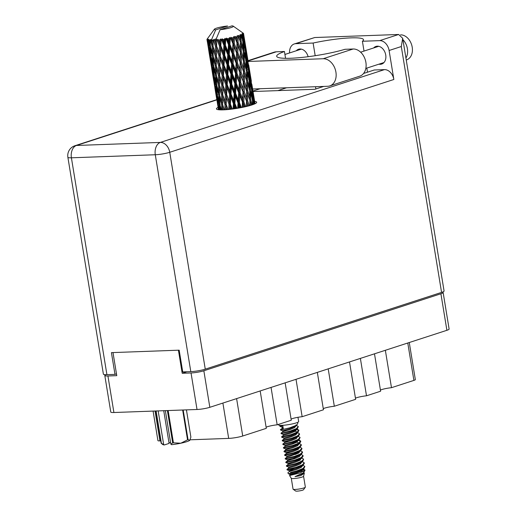 <?xml version="1.0" encoding="UTF-8"?>
<svg xmlns="http://www.w3.org/2000/svg" width="517" height="517" viewBox="0 0 517 517"><rect width="100%" height="100%" fill="white"/><g stroke="black" fill="none" stroke-linecap="round" stroke-linejoin="round"><path stroke-width="0.78" d="M374.489 353.822L380.609 391.214L366.501 395.796L360.381 358.404M349.511 361.932L355.638 399.324L334.325 406.246L328.198 368.854M317.335 372.389L323.455 409.781L302.148 416.702L296.021 379.31M285.158 382.838L291.278 420.231L277.17 424.812L271.05 387.42M260.18 390.949L266.3 428.341L242.725 436.005A10.088 1.402 170.7 0 1 228.682 438.397L190.146 439.799M105.953 374.689A9.196 1.28 -9.3 0 0 104.802 375.536A9.196 1.28 -9.3 0 0 107.924 375.982L116.771 375.659L112.99 352.575M178.417 350.196L182.197 373.28L191.038 372.957A9.196 1.28 -9.3 0 0 203.847 370.779L440.911 293.766A9.196 1.28 -9.3 0 0 443.14 292.532L449.118 329.064A9.196 1.28 170.7 0 1 446.895 330.298L209.831 407.306A9.196 1.28 170.7 0 1 197.022 409.49L113.908 412.514A9.196 1.28 170.7 0 1 110.787 412.068L104.802 375.536M189.228 371.678A11.128 1.551 170.7 0 1 188.737 371.697L186.857 371.762L182.197 373.28M116.512 374.088A11.128 1.551 170.7 0 1 116.17 373.991M443.14 292.532A9.196 1.28 -9.3 0 0 442.287 292.15M409.264 342.525L415.338 379.601A5.933 0.827 170.7 0 1 413.897 380.396L391.479 387.685L385.352 350.293M160.774 440.865L159.934 440.898A5.933 0.827 170.7 0 1 157.924 440.607L153.09 411.093M380.422 390.057A8.899 1.241 170.7 0 1 391.479 387.685M355.444 398.168A8.899 1.241 170.7 0 1 366.501 395.796M323.267 408.624A8.899 1.241 170.7 0 1 334.325 406.246M291.09 419.074A8.899 1.241 170.7 0 1 302.148 416.702M266.113 427.191A8.899 1.241 170.7 0 1 277.17 424.812M329.775 85.912L359.748 76.173A14.095 10.321 -108 0 0 365.894 62.389A14.095 10.321 -108 0 0 353.137 48.999L323.164 58.738A14.095 10.321 -108 0 1 335.921 72.128A14.095 10.321 -108 0 1 329.775 85.912A14.095 10.321 -108 0 1 327.675 86.281L252.639 89.008M400.501 34.852A12.983 9.506 72 0 1 412.211 47.183A12.983 9.506 72 0 1 406.556 59.882L406.246 59.978M402.917 39.68A12.983 9.506 72 0 1 407.409 48.747A12.983 9.506 72 0 1 405.923 58.027M373.649 47.952A9.274 6.792 72 0 1 375.949 46.427A9.274 6.792 72 0 1 385.727 54.989A9.274 6.792 72 0 1 381.682 64.063A9.274 6.792 72 0 1 378.922 64.179M218.077 107.387A20.396 2.837 -9.3 0 0 216.429 108.861A20.396 2.837 -9.3 0 0 229.722 109.365A20.396 2.837 -9.3 0 0 251.753 105.009A20.396 2.837 -9.3 0 0 256.684 102.269A20.396 2.837 -9.3 0 0 254.668 101.397M247.998 60.683L274.223 52.165A14.095 10.321 -108 0 1 276.324 51.797L284.44 51.5A40.791 5.681 -9.3 0 0 276.679 56.269A40.791 5.681 -9.3 0 0 301.695 57.452A40.791 5.681 -9.3 0 0 345.013 49.296L353.137 48.999M398.626 34.477L402.691 38.303L401.302 46.53L389.101 50.492A10.385 7.606 -108 0 0 379.704 40.63L398.626 34.477L314.743 37.528L294.27 43.951A10.385 7.606 -108 0 0 289.604 52.934M296.286 50.763A9.274 6.792 72 0 1 298.587 49.238A9.274 6.792 72 0 1 308.126 56.708M314.743 37.528L295.814 43.68L313.115 43.047L315.189 55.707M295.814 43.68A10.385 7.606 -108 0 0 294.27 43.951M389.101 50.492L393.851 79.489L169.75 152.282L205.262 369.157L441.563 292.396L401.302 46.53M205.262 369.157A10.385 1.448 170.7 0 1 190.805 371.62L155.287 154.751L71.404 157.801L106.916 374.67L114.987 374.379L116.48 373.894M114.987 374.379L111.426 352.633L179.173 350.171L182.734 371.917L190.805 371.62M402.691 38.303L444.071 291A10.385 1.448 170.7 0 1 441.563 292.396M106.916 374.67A10.385 1.448 170.7 0 1 103.394 374.166L67.882 157.291A10.385 1.448 170.7 0 0 71.404 157.801A10.385 6.921 -92.1 0 1 76.464 145.471L160.354 142.421L384.454 69.621A10.385 7.606 72 0 1 393.851 79.489M363.567 73.472L374.282 69.989L384.454 69.621M323.694 86.423L314.918 89.273L253.033 91.522M252.962 91.07L260.141 88.737M277.836 90.624L286.605 87.774M315.881 88.963L315.512 86.72M364.013 51.08L362.404 41.257L379.704 40.63M367.477 72.199L366.805 68.115M362.404 41.257A37.088 5.164 -9.3 0 0 363.503 39.686A37.088 5.164 -9.3 0 0 313.115 43.047M248.128 61.465L323.164 58.738M285.558 58.318L284.44 51.5M168.141 410.543L173.428 442.817A15.801 2.197 170.7 0 1 172.684 442.914L170.817 444.077L165.343 410.647M172.684 442.914L167.385 410.569M156.115 410.983L161.414 443.327L164.322 444.956A13.869 1.932 170.7 0 1 162.829 444.575L161.162 443.263L155.882 410.989M170.817 444.077L171.508 444.691A13.869 1.932 170.7 0 0 180.795 443.224L187.548 439.857L182.663 410.013M173.428 442.817L180.795 443.224A13.869 1.932 170.7 0 0 189.778 440.303L189.933 440.135A13.869 1.932 170.7 0 1 189.933 440.135A13.869 1.932 170.7 0 1 189.778 440.303L190.889 437.143L186.43 409.878M183.18 409.994L188.046 439.696L189.778 440.303M188.046 439.696A15.801 2.197 170.7 0 1 187.548 439.857M163.74 410.705L169.098 443.405L164.322 444.956M169.053 443.153A7.419 1.034 170.7 0 1 170.539 442.378M158.157 410.905L163.63 444.342M291.284 478.29L293.055 489.14A6.23 0.866 -9.3 0 0 293.139 489.25L295.659 491.027A4.007 0.556 -9.3 0 0 296.971 491.15A4.007 0.556 -9.3 0 0 300.984 490.607A4.007 0.556 -9.3 0 0 303.485 489.741L305.314 487.26A6.23 0.866 -9.3 0 0 305.353 487.124L303.576 476.28M293.139 489.25A6.23 0.866 -9.3 0 0 295.175 489.444A6.23 0.866 -9.3 0 0 301.424 488.597A6.23 0.866 -9.3 0 0 305.314 487.26M291.278 478.27A6.23 0.866 -9.3 0 0 291.297 478.315A6.23 0.866 -9.3 0 0 293.391 478.574A6.23 0.866 -9.3 0 0 299.879 477.676A6.23 0.866 -9.3 0 0 303.569 476.306A6.23 0.866 -9.3 0 0 303.576 476.254M278.398 424.412L278.469 424.845A10.237 1.422 -9.3 0 0 281.946 425.342A10.237 1.422 -9.3 0 0 292.868 423.804A10.237 1.422 -9.3 0 0 298.671 421.536L297.979 417.29M303.046 468.9L303.259 469.3L301.695 471.097L289.552 475.524L300.118 472.958L305.056 470.102L303.259 468.783M292.693 472.008L290.476 472.512A9.047 1.26 -9.3 0 0 293.501 472.273L288.46 473.785L289.811 474.296L296.932 472.202L301.547 470.192L302.988 468.932M305.056 470.102L303.75 472.609L295.026 476.629L300.325 475.711L304.313 473.217L303.906 472.48M302.574 469.462L304.694 470.664M286.948 430.571L282.689 430.81L280.518 429.995L289.766 427.837L295.737 425.517L297.01 424.703L297.786 423.442L297.611 422.383M280.518 429.995L280.44 429.543L283.355 429.026L282.838 425.853L279.936 426.376L279.749 425.304M295.007 469.016L288.803 469.572M304.235 462.857L302.187 464.932L296.222 467.252L286.967 469.41L287.045 469.863L296.293 467.704L302.264 465.384L303.537 464.57L304.313 463.31L304.209 462.747L302.174 461.571M286.974 469.404L288.77 467.943L288.615 467.045L286.457 466.237L295.698 464.085L302.949 460.944L303.615 459.122L301.579 457.946M286.45 466.237L286.379 465.785L295.627 463.626L301.592 461.306L303.641 459.232M292.286 463.193L288.034 463.426L285.862 462.612L295.104 460.46L301.075 458.133L302.355 457.319L303.124 456.065L303.02 455.503L300.984 454.32M285.856 462.612L285.785 462.159L295.033 460.007L301.004 457.681L303.052 455.613M296.235 458.056L293.223 458.146M291.698 459.568L287.439 459.8L285.268 458.993L294.516 456.834L300.48 454.508L301.76 453.693L302.529 452.44L302.426 451.877L300.39 450.701M285.261 458.986L285.19 458.534L294.438 456.382L300.409 454.055L302.458 451.987M295.64 454.437L292.628 454.521M301.863 448.362L299.815 450.43L293.843 452.756L284.596 454.908L284.673 455.367L293.921 453.209L299.886 450.889L301.165 450.074L301.934 448.814L301.838 448.252L299.802 447.076M296.7 453.997L294.212 453.997M290.509 452.317L286.25 452.549L284.079 451.742L293.326 449.583L299.298 447.263L300.571 446.449L301.346 445.189L301.243 444.626L299.207 443.45M284.079 451.742L284.001 451.283L293.249 449.131L299.22 446.811L301.269 444.736M289.914 448.691L285.655 448.93L283.49 448.116L292.732 445.958L298.703 443.638L299.976 442.823L300.752 441.563L300.648 441.001L298.613 439.825M283.484 448.116L283.406 447.664L292.661 445.505L298.626 443.185L300.674 441.111M283.413 447.657L285.21 446.197L285.054 445.299L282.896 444.491L292.137 442.339L299.388 439.198L300.054 437.382L298.018 436.199M294.916 443.121L292.435 443.127M284.576 443.754L292.066 441.886L298.031 439.56L300.08 437.485M299.492 433.866L297.443 435.934L291.472 438.261L282.224 440.413L282.301 440.872L291.543 438.713L297.514 436.387L298.794 435.572L299.563 434.319L299.459 433.757L297.424 432.58M282.224 440.413L284.02 438.952L283.872 438.048L281.707 437.246L290.955 435.088L298.199 431.947L298.865 430.131L296.732 428.916M281.7 437.24L281.629 436.787L290.877 434.635L296.848 432.309L298.897 430.241M281.629 436.787L283.426 435.327L283.277 434.429L281.112 433.621L290.36 431.462L297.605 428.328L298.277 426.506L296.241 425.329M282.793 432.878L290.283 431.01L296.254 428.69L298.303 426.615M293.501 472.273L296.887 471.33L304.132 468.195L304.804 466.373L302.768 465.197M290.476 472.512L296.81 470.877L302.781 468.551L304.83 466.483M302.07 462.069L301.657 461.991M301.482 458.443L301.062 458.372M284.596 454.908L286.392 453.448L293.52 451.36L298.135 449.357L299.698 447.554L299.278 447.496M300.674 441.35L298.096 440.251M298.891 430.474L295.97 429.323M226.013 109.707L226.078 107.549L226.847 109.643M230.059 109.326L230.181 107.181L230.996 109.223M228.087 109.533L226.188 104.479L226.472 97.674L229.012 104.227L228.74 109.468M226.188 104.479L227.868 109.552M222.717 94.87L222.898 88.123L225.341 94.695L225.089 101.481L222.646 94.734L225.987 104.363L226.078 107.549M232.372 109.048L230.369 104.079L230.802 97.202L233.458 103.678L233.096 108.951M229.606 94.256L229.186 101.119L226.627 94.585L227.002 87.761L229.606 94.256L230.459 94.036L234.233 103.458L233.458 103.678M230.369 104.079L229.929 104.014L231.92 109.106M226.627 94.585L229.929 104.014L229.186 101.119M229.012 104.227L229.929 104.014L230.181 107.181M223.008 85.046L223.292 78.248L225.832 84.794L225.483 91.612L222.808 84.937L226.304 94.495L226.472 97.674M231.009 94.075L231.487 87.179L234.156 93.603L233.671 100.537L231.009 94.075L230.459 94.036L229.806 91.141L227.183 84.646L227.622 77.776L230.272 84.245L229.806 91.141M233.671 100.537L234.233 103.458L236.269 108.486M227.183 84.646L226.75 84.588L230.459 94.036L230.802 97.202M223.447 75.165L223.822 68.328L226.427 74.836L226.007 81.686L223.124 75.081L226.75 84.588L227.002 87.761M234.524 37.327A18.541 2.579 -9.3 0 0 234.847 37.243L236.967 42.821L236.741 49.832L234.259 43.493L234.524 37.327L233.574 36.681L233.109 40.61L232.023 37.903L230.834 37.295L230.672 38.187L232.947 43.783L232.547 50.776L229.916 44.397L230.304 38.258L229.477 37.567L228.908 38.536L228.714 41.502L227.583 38.775L226.524 38.116L226.155 39.027L228.501 44.662L228.016 51.61L225.341 45.186L225.774 39.092L225.108 38.348L224.333 39.318L224.132 42.258L222.995 39.518L222.123 38.788L221.58 39.712L223.913 45.393L223.447 52.282L220.824 45.793L221.205 39.757L220.74 38.969L219.815 39.925L219.647 42.84L217.915 39.279L217.237 40.197L219.467 45.942L219.118 52.76L216.642 46.194L216.649 39.395L215.641 40.326L215.544 43.208L214.523 40.397A18.541 2.579 -9.3 0 0 215.615 40.326A18.541 2.579 -9.3 0 0 215.641 40.326M236.043 36.94A18.541 2.579 -9.3 0 0 237.103 36.649L237.044 39.641L236.043 36.94L234.789 36.384L234.847 37.243M238.156 36.345A18.541 2.579 -9.3 0 0 238.427 36.261L240.315 41.838L240.347 48.85L238.098 42.517L238.156 36.345L237.148 35.738L237.103 36.649M239.384 35.957A18.541 2.579 -9.3 0 0 240.198 35.673L240.263 38.652L239.384 35.957L238.137 35.434L238.427 36.261M240.98 35.376A18.541 2.579 -9.3 0 0 241.174 35.298L242.777 40.888L243.132 47.881L241.187 41.534L240.98 35.376L239.959 34.801L240.198 35.673M241.833 35.007A18.541 2.579 -9.3 0 0 242.357 34.749L242.576 37.715L241.833 35.007L240.67 34.516L241.174 35.298M242.816 34.477A18.541 2.579 -9.3 0 0 242.919 34.406L244.198 40.035L244.929 46.989L243.339 40.61L242.816 34.477L241.84 33.935L242.357 34.749M243.242 34.154A18.541 2.579 -9.3 0 0 243.442 33.935L243.824 36.888L243.242 34.154L242.227 33.676L242.919 34.406M243.552 33.715A18.541 2.579 -9.3 0 0 243.559 33.657L245.614 46.233L243.552 33.715L242.673 33.178L243.442 33.935M243.526 33.456A18.541 2.579 -9.3 0 0 243.391 33.288L233.225 26.134A9.642 1.344 -9.3 0 0 231.984 25.85L220.106 29.708A9.642 1.344 -9.3 0 0 229.716 27.983A9.642 1.344 -9.3 0 0 233.225 26.134M220.106 29.708L215.615 40.326M216.894 40.229A18.541 2.579 -9.3 0 0 217.237 40.197M218.549 40.068A18.541 2.579 -9.3 0 0 219.815 39.925M221.205 39.757A18.541 2.579 -9.3 0 0 221.58 39.712M222.995 39.518A18.541 2.579 -9.3 0 0 224.333 39.318M225.774 39.092A18.541 2.579 -9.3 0 0 226.155 39.027M227.583 38.775A18.541 2.579 -9.3 0 0 228.908 38.536M230.304 38.258A18.541 2.579 -9.3 0 0 230.672 38.187M232.023 37.903A18.541 2.579 -9.3 0 0 233.257 37.625M231.706 84.032L232.191 77.098L234.86 83.508L234.382 90.462L231.706 84.032L231.054 84.025L234.847 93.39L234.156 93.603M230.976 74.189L230.492 81.104L227.829 74.655L228.301 67.746L230.976 74.189L231.668 73.97L235.455 83.295L234.86 83.508M234.382 90.462L234.847 93.39L240.651 107.723M227.829 74.655L227.28 74.622L231.054 84.025L230.492 81.104M230.272 84.245L231.054 84.025L231.487 87.179M224.003 65.213L224.443 58.356L227.092 64.812L226.627 71.714L224.003 65.213L223.564 65.155L227.28 74.622L227.622 77.776M232.411 73.95L232.889 66.984L235.532 73.375L235.073 80.342L232.411 73.95L231.668 73.97L231.202 71.036L228.52 64.606L229.012 57.678L231.681 64.076L231.202 71.036M235.073 80.342L235.455 83.295L244.793 106.864M228.52 64.606L227.868 64.599L231.668 73.97L232.191 77.098M224.649 55.229L225.121 48.32L227.797 54.763L227.312 61.678L224.649 55.229L224.1 55.196L227.868 64.599L228.301 67.746M233.096 63.817L233.535 56.844L236.127 63.203L235.726 70.202L233.096 63.817L232.269 63.862L236.01 73.168L235.532 73.375M232.346 53.949L231.894 60.922L229.231 54.524L229.71 47.558L232.346 53.949L232.831 53.742L236.495 63.009L236.127 63.203M235.726 70.202L236.01 73.168L248.425 105.985M229.231 54.524L228.488 54.544L232.269 63.862L231.894 60.922M231.681 64.076L232.269 63.862L232.889 66.984M225.341 45.186L224.688 45.179L228.488 54.544L229.012 57.678M233.723 53.671L234.104 46.666L236.618 53.025L236.295 60.024L233.723 53.671L232.831 53.742L232.547 50.776M236.295 60.024L236.495 63.009L249.86 100.117L249.892 105.578M229.916 44.397L229.089 44.449L232.831 53.742L233.535 56.844M226.524 38.116L229.089 44.449L229.71 47.558M234.259 43.493L233.316 43.59L236.618 53.025M236.741 49.832L236.864 52.844L246.674 80.684L246.712 87.709L244.457 81.363L244.522 74.345L243.507 71.327L243.526 68.283L241.277 61.937L241.361 54.97L240.321 51.9L243.494 61.258L243.526 68.283M230.834 37.295L233.316 43.59L233.109 40.61M232.947 43.783L233.316 43.59L234.104 46.666M224.346 109.811L222.607 104.641L222.659 97.926L224.992 104.557L224.876 109.778M222.633 109.875L222.614 107.672L223.325 109.856M221.379 109.888L219.854 104.557L219.602 97.926L221.651 104.641L222.665 104.486L222.614 107.672M224.992 104.557L225.987 104.363L225.089 101.481M222.039 92.924L222.646 94.734L222.659 97.926M225.341 94.695L226.304 94.495L225.483 91.612M219.538 75.45L219.719 68.696L222.161 75.282L221.903 82.048L219.467 75.314L222.808 84.937L222.898 88.123M225.832 84.794L226.75 84.588L226.007 81.686M219.822 65.614L220.113 58.835L222.646 65.362L222.304 72.193L219.628 65.504L223.124 75.081L223.292 78.248M226.427 74.836L227.28 74.622L226.627 71.714M220.268 55.739L220.636 48.902L223.247 55.409L222.827 62.26L219.945 55.649L223.564 65.155L223.822 68.328M227.092 64.812L227.868 64.599L227.312 61.678M220.824 45.793L220.384 45.735L224.1 55.196L224.443 58.356M227.797 54.763L228.488 54.544L228.016 51.61M222.123 38.788L224.688 45.179L225.121 48.32M228.501 44.662L229.089 44.449L228.714 41.502M221.631 94.908L221.625 101.61L219.525 94.908L219.434 88.252L221.631 94.908L222.646 94.734L219.428 85.208L219.447 80.988L219.479 78.5L221.812 85.124L221.67 91.864M221.651 104.641L221.754 109.888M220.145 109.862L220.009 107.549L220.643 109.882M220.119 105.494L220.009 107.549M219.693 95.451L219.602 97.926M222.665 104.486L221.625 101.61M218.471 85.208L218.613 91.864L216.675 85.131L216.423 78.5L218.471 85.208L219.486 85.059L219.434 88.252M221.812 85.124L222.808 84.937L221.903 82.048M218.859 73.498L219.467 75.314L219.479 78.5M222.161 75.282L223.124 75.081L222.304 72.193M216.352 56.023L216.533 49.264L218.982 55.849L218.723 62.628L216.287 55.888L219.628 65.504L219.719 68.696M222.646 65.362L223.564 65.155L222.827 62.26M216.642 46.194L219.945 55.649L220.113 58.835M223.247 55.409L224.1 55.196L223.447 52.282M217.915 39.279L220.384 45.735L220.636 48.902M223.913 45.393L224.688 45.179L224.132 42.258M218.71 94.87L219.014 101.487L217.256 94.701L216.83 88.129L218.71 94.87L219.706 94.734L218.613 91.864M219.389 109.824L218.103 104.234L217.489 97.681L219.195 104.479L219.583 109.837M218.73 109.759L218.426 107.193L218.988 109.785M218.51 106.056L218.426 107.193M219.195 104.479L220.164 104.369M217.599 96.065L217.489 97.681M219.809 103.452L219.014 101.487M216.94 86.068L216.83 88.129M218.452 75.488L218.439 82.177L216.345 75.488L216.255 68.819L218.452 75.488L219.467 75.314L216.248 65.782L216.268 61.575L216.3 59.08L218.633 65.691L218.491 72.438M219.486 85.059L218.439 82.177M216.513 76.031L216.423 78.5M215.285 65.782L215.427 72.445L213.495 65.698L213.243 59.08L215.285 65.782L216.3 65.627L216.255 68.819M218.633 65.691L219.628 65.504L218.723 62.628M215.673 54.065L216.287 55.888L216.3 59.08M218.982 55.849L219.945 55.649L219.118 52.76M214.523 40.397L216.449 46.084L216.533 49.264M219.467 45.942L220.384 45.735L219.647 42.84M215.531 75.45L215.835 82.054L214.077 75.288L213.65 68.696L215.531 75.45L216.526 75.32L215.427 72.445M216.016 85.053L216.5 91.625L214.923 84.801L214.309 78.261L216.016 85.053L216.985 84.943M216.759 94.592L217.431 101.125L215.246 87.767L216.759 94.592L217.683 94.501M218.497 109.733L216.461 97.209L218.529 109.74M217.463 103.691L217.567 104.318M218.071 107.342L218.452 109.727M217.78 104.085L218.646 104.027M216.507 96.621L216.461 97.209M217.903 102.224L217.431 101.125M215.331 86.63L215.246 87.767M217.146 93.17L216.5 91.625M214.419 76.645L214.309 78.261M216.623 84.019L215.835 82.054M213.754 66.635L213.65 68.696M215.272 56.062L215.259 62.751L213.166 56.062L213.069 49.393L215.272 56.062L216.287 55.888L213.062 46.362L213.107 40.462A18.541 2.579 -9.3 0 0 213.398 40.455L215.453 46.271L215.305 53.005M216.3 65.627L215.259 62.751M213.327 56.605L213.243 59.08M212.106 46.362L212.248 53.012L210.316 46.278L210.083 40.455A18.541 2.579 -9.3 0 0 210.303 40.468L212.106 46.362L213.12 46.207L213.069 49.393M215.453 46.271L216.449 46.084L215.544 43.208M214.406 40.274L213.398 40.455M212.83 65.62L213.321 72.199L211.744 65.375L211.13 58.841L212.83 65.62L213.799 65.51M213.579 75.172L214.251 81.692L212.06 68.334L213.579 75.172L214.503 75.088M214.6 84.652L215.466 91.147L213.275 77.783L214.6 84.652L215.46 84.594M214.891 87.922L216.882 100.059M215.718 91.729L215.466 91.147M213.327 77.201L213.275 77.783M214.723 82.798L214.251 81.692M212.151 67.204L212.06 68.334M213.967 73.75L213.321 72.199M212.351 56.023L212.655 62.635L210.897 55.855L210.464 49.27L212.351 56.023L213.347 55.894L212.248 53.012M213.443 64.586L212.655 62.635M211.24 57.219L211.13 58.841M210.574 47.209L210.464 49.27M213.107 40.462L212.073 40.488L212.08 43.331L211.175 40.488A18.541 2.579 -9.3 0 0 211.195 40.488L216.229 38.853M215.679 29.87L227.564 26.012A9.642 1.344 -9.3 0 0 214.381 29.217A9.642 1.344 -9.3 0 0 215.679 29.87L211.195 40.488A18.541 2.579 -9.3 0 0 212.073 40.488M213.12 46.207L212.08 43.331M211.175 40.488L211.091 39.596L210.303 40.468M210.4 55.746L211.072 62.273L208.881 48.908L210.4 55.746L211.317 55.655M211.421 65.226L212.287 71.727L210.096 58.369L211.421 65.226L212.28 65.161M211.712 68.49L213.702 80.626M210.083 40.455L210.283 39.557L209.327 40.404L209.475 43.215L208.713 40.332L208.907 39.402L208.151 40.236L209.65 46.2L210.135 52.766L208.558 45.955L208.015 40.203L208.416 39.286L207.588 40.074L207.892 42.853L207.285 39.938L207.744 38.982L207.071 39.77L209.101 52.295L207.033 39.719L207.601 38.801L206.955 39.531L207.427 42.271M206.955 39.531A18.541 2.579 -9.3 0 1 206.987 39.331L214.381 29.217M207.672 38.361L207.136 39.118M208.713 40.332A18.541 2.579 -9.3 0 0 209.327 40.404M212.539 72.309L212.287 71.727M210.148 57.781L210.096 58.369M211.537 63.365L211.072 62.273M210.781 54.317L210.135 52.766M208.971 47.777L208.881 48.908M210.264 45.173L209.475 43.215M209.65 46.2L210.619 46.091M208.532 49.063L210.522 61.206M209.359 52.876L209.101 52.295M208.357 43.951L207.892 42.853M208.235 45.806L209.101 45.742M253.052 91.638L251.863 84.361M255.017 103.749L252.968 91.147L255.036 103.743M254.681 103.911L254.358 101.229L254.881 103.814M253.963 100.298L254.358 101.229M253.957 98.081L253.136 98.295M252.794 90.746L252.968 91.147M249.873 72.212L248.683 64.935M251.378 81.324L249.789 71.727L251.378 81.324M252.438 88.226L253.362 95.16L251.966 88.743L251.178 81.802L252.438 88.226M254.196 104.117L252.878 98.889L252.283 91.91L253.744 98.32L254.351 104.053M253.265 104.486L253.11 102.056L253.711 104.318M252.38 100.246L253.11 102.056M252.878 98.889L251.941 99.096M251.701 90.514L252.283 91.91M253.278 96.22L253.362 95.16M251.966 88.743L251.081 88.956M250.784 80.878L251.178 81.802M251.934 85.564L251.973 85.092M250.771 78.649L249.957 78.868M249.608 71.32L249.789 71.727M246.693 52.792L245.497 45.502M248.199 61.891L246.609 52.307L248.199 61.898M249.259 68.806L250.183 75.728L248.787 69.33L247.998 62.37L249.259 68.806M250.558 78.888L251.288 85.848L249.698 79.463L249.097 72.483L250.558 78.888M251.572 89.008L252.115 95.994L250.338 89.622L249.931 82.636L251.572 89.008M252.283 104.835L250.732 99.813L250.487 92.801L252.322 99.167L252.613 104.725M250.842 105.3L250.803 102.993L251.475 105.1M250.732 99.813L249.724 99.994L250.803 102.993M249.64 90.578L250.487 92.801M251.992 97.997L252.115 95.994M250.338 89.622L249.362 89.816M249.2 80.814L249.931 82.636M251.172 87.405L251.288 85.848M249.698 79.463L248.755 79.663M248.522 71.094L249.097 72.483M250.099 76.787L250.183 75.728M248.787 69.33L247.901 69.543M247.598 61.445L247.998 62.37M248.755 66.144L248.793 65.665M247.591 59.222L246.777 59.436M246.428 51.9L246.609 52.307M246.079 49.38L247.003 56.308L245.607 49.903L244.812 42.943L246.079 49.38M247.378 59.455L248.108 66.422L246.519 60.03L245.918 53.064L247.378 59.455M248.393 69.588L248.935 76.561L247.158 70.202L246.745 63.203L248.393 69.588M249.136 79.741L249.498 86.74L247.546 80.387L247.307 73.375L249.136 79.741M249.621 89.913L249.808 96.931L247.701 90.578L247.624 83.573L249.621 89.913M249.401 105.72L247.643 100.796L247.701 93.764L246.687 90.74L246.712 87.709M247.527 106.211L247.578 103.975L248.328 106.011M247.643 100.796L246.628 100.938L247.578 103.975M249.724 99.994L249.808 96.931M247.701 90.578L246.687 90.74L246.59 97.913L244.211 91.567L244.399 84.555L246.693 90.889M247.546 80.387L246.544 80.568L247.624 83.573M249.381 89.144L249.498 86.74M246.46 71.159L247.307 73.375M248.813 78.571L248.935 76.561M247.158 70.202L246.182 70.396M246.021 61.381L246.745 63.203M247.992 67.986L248.108 66.422M246.519 60.03L245.575 60.237M245.342 51.674L245.918 53.064M246.913 57.361L247.003 56.308M245.607 49.903L244.722 50.117M244.418 42.019L244.812 42.943M245.569 46.711L245.614 46.233M244.412 39.803L243.597 40.016M245.213 50.162L245.756 57.135L243.979 50.776L243.565 43.777L245.213 50.162M245.956 60.308L246.318 67.313L244.367 60.954L244.127 53.955L245.956 60.308M246.441 70.493L246.628 77.498L244.522 71.159L244.438 64.14L246.441 70.493M245.724 106.651L243.804 101.771L244.095 94.753L246.512 101.099L246.344 106.508M243.533 107.142L243.649 104.945L244.444 106.941M243.804 101.771L242.854 101.868L243.649 104.945M246.512 101.099L246.59 97.913M244.211 91.567L243.223 91.69L244.095 94.753M244.457 81.363L243.449 81.512L244.399 84.555M246.544 80.568L246.628 77.498M244.522 71.159L243.507 71.327L243.404 78.481L241.032 72.147L241.219 65.123L243.513 71.469M244.367 60.954L243.358 61.135L244.438 64.14M246.202 69.724L246.318 67.313M243.281 51.732L244.127 53.955M245.627 59.138L245.756 57.135M243.979 50.776L242.996 50.97M242.841 41.961L243.565 43.777M244.812 48.553L244.929 46.989M243.339 40.61L242.395 40.817M243.733 37.948L243.824 36.888M243.255 51.067L243.449 58.072L241.336 51.732L241.258 44.714L243.255 51.067M243.333 81.673L243.106 88.691L240.618 82.339L240.916 75.327L243.333 81.673L243.404 78.481M242.977 91.871L242.654 98.883L240.088 92.517L240.47 85.525L242.977 91.871L243.106 88.691M241.478 107.562L239.461 102.676L239.901 95.69L242.486 102.062L242.182 107.42M239.106 108.008L239.248 105.836L240.075 107.827M239.461 102.676L238.634 102.728L239.248 105.836M242.486 102.062L242.854 101.868L242.654 98.883M240.088 92.517L239.197 92.588L239.901 95.69M240.618 82.339L239.675 82.442L240.47 85.525M241.032 72.147L240.043 72.27L240.916 75.327M241.277 61.937L240.269 62.079L241.219 65.123M243.358 61.135L243.449 58.072M241.336 51.732L240.321 51.9L240.347 48.85M241.187 41.534L240.179 41.715L241.258 44.714M243.022 50.298L243.132 47.881M242.447 39.719L242.576 37.715M240.327 52.043L240.224 59.061L237.846 52.721L238.033 45.696L240.327 52.043L237.09 42.659L238.098 42.517M240.147 62.24L239.927 69.265L237.439 62.906L237.736 55.907L240.147 62.24L240.224 59.061M239.798 72.451L239.474 79.45L236.909 73.097L237.284 66.092L239.798 72.451L239.927 69.265M239.306 82.636L238.906 89.628L236.282 83.25L236.721 76.264L239.306 82.636L239.675 82.442L239.474 79.45M238.712 92.795L238.259 99.775L235.59 93.37L236.069 86.417L238.712 92.795L239.197 92.588L238.906 89.628M236.935 108.376L234.886 103.465L235.371 96.524L238.046 102.941L237.671 108.253M234.518 108.751L234.666 106.599L235.5 108.602M234.666 106.599L234.233 103.458L234.886 103.465M238.046 102.941L238.634 102.728L238.259 99.775M235.371 96.524L234.847 93.39L235.59 93.37M236.069 86.417L235.455 83.295L236.282 83.25M236.721 76.264L236.01 73.168L236.909 73.097M237.284 66.092L236.495 63.009L237.439 62.906M237.736 55.907L236.864 52.844L237.846 52.721M238.033 45.696L237.09 42.659L236.01 73.168L233.91 108.841M240.179 41.715L240.263 38.652M237.148 35.738L236.967 42.821M237.044 39.641L237.09 42.659L234.789 36.384M288.77 467.943L295.898 465.862L300.506 463.852L301.947 461.759M301.489 461.364L300.959 461.112M299.084 460.679L297.359 460.498M285.785 462.153L287.588 460.692L294.709 458.611L299.324 456.601L300.881 454.798L300.732 453.894M297.895 453.435L296.17 453.254M299.55 446.649L299.569 447.263M285.21 446.197L292.331 444.116L296.945 442.106L298.387 440.012M284.02 438.952L291.149 436.865L295.763 434.855L297.32 433.059L297.152 432.057L294.186 430.784M294.335 431.689L292.609 431.508M281.112 433.621L281.035 433.162L282.831 431.701L289.959 429.621L294.574 427.611L296.138 425.808L295.989 424.903M294.07 474.063L289.811 474.296L289.953 475.201M288.615 467.045L295.75 464.957L300.358 462.948L302.949 460.944M300.241 460.027L298.936 459.775M287.439 459.8L294.561 457.707L299.175 455.697L301.76 453.693M299.052 452.776L297.747 452.524M286.392 453.454L286.25 452.537L293.372 450.456L297.986 448.446L300.571 446.449M285.054 445.299L292.189 443.211L296.797 441.201L299.388 439.198M283.872 438.048L291 435.96L295.614 433.95L298.199 431.947M282.689 430.81L289.811 428.709L294.425 426.706L297.01 424.703M300.325 475.711L302.29 474.722L303.854 472.919L303.705 472.015M300.862 471.556L299.136 471.375M287.866 472.79L289.365 471.569L296.487 469.488L301.101 467.478L302.665 465.675L302.516 464.77M286.379 465.778L288.176 464.318L295.304 462.237L299.912 460.227L301.353 458.133M284.673 455.367L286.838 456.168L286.987 457.08L289.216 456.466L298.729 452.976L300.164 450.882M297.301 449.809L295.575 449.628M284.007 451.283L285.804 449.822L292.926 447.741L297.54 445.732L299.104 443.929L298.955 443.024M296.112 442.558L294.393 442.378M282.889 444.491L282.818 444.038L284.621 442.571L291.743 440.49L296.351 438.481L297.792 436.387M283.426 435.327L290.554 433.24L295.168 431.236L296.732 429.433L296.519 429.039M280.447 429.537L283.154 427.811M295.026 476.629L302.141 473.818L303.75 472.609M303.427 471.556L300.713 470.644M293.475 470.438L289.216 470.657L296.338 468.576L300.952 466.567L303.537 464.57M288.169 464.324L288.034 463.413L295.155 461.332L299.763 459.322L302.355 457.319M286.838 456.168L293.966 454.081L298.58 452.071L301.165 450.074M298.458 449.15L297.152 448.905M285.798 449.829L285.655 448.918L292.777 446.83L297.391 444.827L299.976 442.823M298.949 443.004L295.963 441.654M288.725 441.447L284.473 441.667L291.594 439.586L296.202 437.576L298.794 435.572M283.277 434.429L290.405 432.335L295.02 430.325L296.461 429.071M282.237 428.082L282.088 427.178L283.006 426.9M240.327 52.585L239.675 82.442L238.311 108.143M243.507 72.012L242.609 107.336M246.687 91.431L246.525 106.463M213.088 40.32L213.088 42.148M216.649 39.395L216.268 61.575M220.74 38.969L219.447 80.988M225.108 38.348L223.124 75.081L222.633 100.421M229.477 37.567L226.75 84.588L225.877 109.714M233.574 36.681L229.677 109.371M236.605 398.613L242.725 436.005M107.924 375.982L113.908 412.514M197.022 409.49L191.038 372.957M203.847 370.779L209.831 407.306M446.895 330.298L440.911 293.766M413.897 380.396L407.777 343.004M155.042 411.021L159.934 440.898M228.682 438.397L222.892 403.066M216.849 99.865L76.464 145.471A10.385 7.606 -108 0 0 74.92 145.742A10.385 10.385 0 0 0 67.882 157.291M169.75 152.282A10.385 7.606 -108 0 0 160.354 142.421A10.385 6.921 -92.1 0 0 155.287 154.751A10.385 1.448 -9.3 0 0 169.75 152.282M276.324 51.797L248.05 60.98M360.633 52.178L378.715 46.31M284.925 54.453L301.346 49.121M365.823 68.431L383.982 62.531M216.81 99.645L74.92 145.742M291.297 478.315L289.552 475.53M288.46 473.785L287.853 472.816M303.569 476.306L304.313 473.217M216.371 97.022L215.376 90.953M213.191 77.602L212.196 71.533M210.012 58.182L209.01 52.101M252.567 88.601L252.374 87.386M249.388 69.181L249.194 67.966M246.208 49.761L246.008 48.54M303.259 469.3L303.111 468.389M302.07 462.049L301.922 461.145M287.581 460.699L287.433 459.794M298.509 440.303L298.361 439.398M282.831 431.708L282.683 430.803M302.367 469.63L304.132 468.195M285.19 458.534L286.987 457.073M289.358 471.575L289.21 470.67M301.476 458.424L301.327 457.519M300.293 451.179L300.144 450.268M284.608 442.578L284.466 441.673L282.301 440.872M297.915 436.678L297.766 435.773M296.732 429.433L296.584 428.528M289.216 470.67L287.051 469.863M295.834 429.769L297.605 428.328M282.095 427.184L279.93 426.37"/></g></svg>
